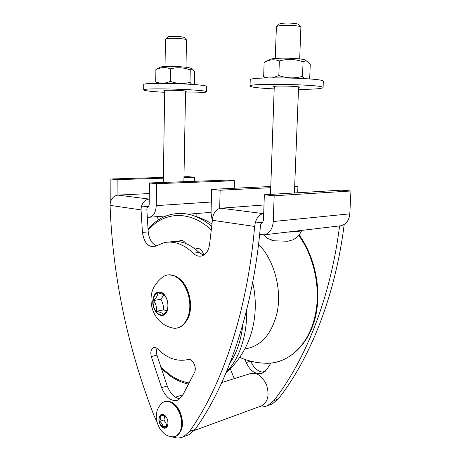 <?xml version="1.0" encoding="UTF-8"?>
<svg xmlns="http://www.w3.org/2000/svg" width="461" height="461" viewBox="0 0 461 461"><rect width="100%" height="100%" fill="white"/><g stroke="black" fill="none" stroke-linecap="round" stroke-linejoin="round"><path stroke-width="0.69" d="M203.82 255.037C201.935 249.32 199.077 247.338 195.245 249.096M185.875 243.558C183.524 240.181 181.052 239.536 178.459 241.61M165.303 296.256L162.549 294.135L157.789 292.833C157.898 295.155 156.469 297.737 153.501 300.578C155.985 303.857 156.919 307.441 156.308 311.336C160.226 312.08 162.618 313.146 163.488 314.54C165.862 312.224 167.251 310.236 167.66 308.576M179.554 279.107L175.376 276.686M163.926 294.856L160.901 299.212L153.501 300.578M160.901 299.212C162.71 302.583 163.643 306.139 163.701 309.867L156.308 311.336M163.701 309.867L166.651 310.789M262.274 372.165L265.432 371.163M221.781 382.578L250.046 373.687C256.8 372.067 262.315 375.876 266.596 385.125C269.512 395.019 267.962 401.883 261.94 405.715L260.886 406.106M187.143 435.386L189.073 434.671L195.193 429.393C227.365 384.445 253.02 311.705 260.465 225.827C260.701 224.058 261.422 222.876 262.632 222.294L263.479 220.202L264.337 194.767L341.37 190.151L350.948 190.992L274.162 195.781L273.246 221.528C272.63 228.771 269.714 233.197 264.505 234.799L259.629 234.632M149.243 199.066L149.11 199.077C145.278 199.578 142.668 202.183 141.273 206.897L148.598 206.465C147.445 206.943 146.863 207.951 146.84 209.484L148.212 231.871L142.443 232.436C143.924 242.094 147.797 246.865 154.06 246.744L164.37 242.595C174.114 240.688 183.732 244.226 193.228 253.21C195.81 255.688 198.558 256.621 201.486 256.011C205.831 254.708 208.533 250.882 209.582 244.532L212.763 216.981C214.244 211.737 216.924 208.816 220.802 208.211L263.992 204.978M156.331 245.782C151.773 243.65 149.07 239.011 148.212 231.871M170.167 241.939C179.923 240.037 189.552 243.535 199.043 252.444L193.228 253.21M203.612 255.158L199.043 252.444M157.068 348.43C156.296 350.395 156.262 352.625 156.965 355.12L167.239 385.972C170.27 393.625 174.517 397.918 179.986 398.851M259.019 406.786C262.044 407.23 264.902 406.85 267.593 405.657L273.788 400.661C305.291 360.439 330.508 298.4 339.596 225.907M234.263 378.654L230.316 368.754M196.956 216.774L196.766 213.489M270.872 363.078L266.925 369.324L262.482 373.116C255.734 374.816 250.306 371.284 246.197 362.519L244.993 359.465M265.801 61.653L269.587 59.567C270.555 58.824 274.491 58.368 281.4 58.19C292.009 57.942 304.698 59.031 305.291 60.201L307.118 61.313M308.749 78.866L309.694 78.312L310.276 64.24L308.178 61.964C306.715 60.719 305.015 60.685 303.067 61.855C295.288 59.002 287.376 58.708 279.349 60.967C274.22 58.979 269.143 59.498 264.118 62.535L263.657 76.71L267.985 77.897M272.578 77.811L278.83 75.529C286.65 78.347 294.533 78.624 302.485 76.359L304.738 78.589M264.977 77.99L263.657 76.71M279.349 60.967L278.83 75.529M303.067 61.855L302.485 76.359M193.591 84.496L194.409 83.844L194.651 71.835L193.061 69.674C192.249 68.948 191.309 69.058 190.243 69.997C183.755 67.444 177.162 67.064 170.466 68.862C165.551 66.949 160.693 67.208 155.893 69.634L160.151 67.289C161.062 66.689 164.923 66.407 171.723 66.436C182.349 66.672 188.71 67.289 190.814 68.28L192.502 69.334M156.994 83.355L155.737 81.874C160.463 83.856 165.309 83.671 170.27 81.326C176.874 83.839 183.455 84.179 190.007 82.34L191.58 84.346M170.466 68.862L170.27 81.326M190.243 69.997L190.007 82.34M155.893 69.634L155.737 81.874M275.246 58.472L276.404 26.773C276.761 26.3 278.139 25.92 280.524 25.632C287.52 24.727 300.463 25.683 300.883 27.113L299.69 58.904M300.71 26.934L298.469 24.537C298.1 23.373 287.848 22.606 282.293 23.338C280.386 23.574 279.291 23.886 278.991 24.266L276.588 26.588M165.021 66.545L165.459 39.179C165.902 37.6 186.071 38.315 186.463 39.923L185.996 67.225M186.359 39.807L184.36 37.664C184.008 36.356 168.035 35.785 167.648 37.07L165.574 39.07M148.592 206.413L149.174 204.661L149.439 182.959L156.538 183.691L156.244 205.623C155.841 212.216 153.599 216.088 149.525 217.24L147.209 217.154M110.824 200.898L110.876 178.995L163.401 177.41M183.974 176.794L188.117 176.667L194.53 177.231L183.956 177.56M163.39 178.2L117.163 179.64L117.071 195.228M117.163 179.64L110.876 178.995M194.444 181.311L194.53 177.231M149.439 182.959L227.279 180.113L234.442 180.741L156.538 183.691M234.234 188.255L234.442 180.741M156.901 421.729L153.87 415.263C127.276 346.13 112.674 276.168 110.064 205.37L110.294 202.529C111.643 198.046 114.213 195.573 118.004 195.112L149.306 193.551M212.169 220.168L211.052 213.074L211.616 189.35L270.786 186.492M339.469 225.925L341.14 225.723C346.251 224.242 349.138 220.283 349.807 213.846L350.948 190.992M270.745 187.69L220.133 190.226L219.678 208.407M220.133 190.226L211.616 189.35M297.679 192.767L297.939 186.33L294.677 186.492M297.939 186.33L294.694 186.042M264.337 194.767L274.162 195.781M344.2 224.461C335.182 296.803 309.901 358.825 278.254 399.03L272.059 404.003L270.111 404.723M250.698 361.17L250.703 361.182C253.855 368.287 258.31 371.987 264.055 372.286M161.586 387.649L151.3 356.56C150.234 351.945 151.006 348.925 153.622 347.502C154.902 347.116 156.181 347.542 157.46 348.793C167.095 358.358 177.289 361.943 188.036 359.54C192.364 358.007 197.158 367.405 194.542 372.413L182.262 396.074L177.894 400.136C171.21 401.762 165.776 397.595 161.586 387.649L167.239 385.972M172.126 436.757C176.131 438.342 179.899 438.336 183.438 436.757L189.546 431.461C221.637 386.289 247.246 313.036 254.622 226.437L255.256 222.974L262.637 222.237M255.256 222.974C256.783 217.419 259.485 214.302 263.352 213.633L263.704 213.604M142.443 232.436L141.049 209.888L141.273 206.897M164.646 92.304C151.6 91.601 144.61 90.817 143.682 89.947L143.74 84.617C141.711 81.925 208.724 84.006 206.493 86.553L206.372 91.848C205.473 92.655 198.524 93.018 185.524 92.932M164.669 90.875L163.972 90.633C163.367 89.78 186.872 90.494 186.244 91.307L185.547 91.509M143.682 89.947C141.654 87.55 208.591 89.595 206.372 91.848M274.186 88.904C259.134 88.178 251.084 87.238 250.035 86.086L250.225 79.92C247.557 76.336 325.858 77.863 323.34 81.384L323.069 87.596C321.916 88.719 313.728 89.325 298.492 89.411M274.249 86.996L273.454 86.674C272.722 85.544 300.128 86.103 299.391 87.21L298.567 87.504M250.035 86.086C247.361 82.899 325.564 84.484 323.069 87.596M164.808 415.396L163.932 419.965L167.118 425.399L167.476 425.347M167.873 424.287C168.167 420.76 167.176 417.81 164.9 415.43C161.984 413.373 160.082 414.243 159.195 418.041C157.921 425.561 166.876 432.147 167.873 424.287C168.179 420.76 167.187 417.804 164.9 415.43L165.274 415.816L164.519 415.159L160.52 415.568L160.797 418.26L159.731 421.394C161.69 422.898 162.75 424.719 162.923 426.857L166.945 426.529L167.913 423.959M167.118 425.399L162.923 426.857M163.932 419.965L159.731 421.394M189.385 383.016C182.706 381.892 176.269 379.201 170.063 374.949L160.768 367.21M148.09 230.316C163.597 211.691 189.586 209.663 211.271 229.912M242.941 324.089C241.247 339.636 236.931 352.636 229.993 363.101M246.71 309.798C246.854 318.05 246.203 325.962 244.762 333.534C241.478 349.939 235.352 362.767 226.391 372.021M147.998 229.146C158.135 217.333 170.599 212.204 185.391 213.76C194.329 214.97 203.076 219.148 211.628 226.293M258.575 244.14C274.001 259.837 282.126 289.162 277.119 312.529C271.794 334.254 261.024 346.395 244.82 348.948M298.82 235.519C314.362 256.933 321.081 289.358 315.134 315.572C309.101 344.096 289.41 362.692 268.377 363.256L261.543 363.003M161.315 292.666C155.282 290.004 150.897 300.007 154.279 308.34C157.431 316.868 165.995 317.283 167.637 308.68C168.432 303.747 167.458 299.327 164.715 295.432L161.315 292.666M161.269 292.303C156.59 291.093 153.767 293.807 152.798 300.451C151.888 309.925 159.961 319.093 165.119 314.148C170.484 309.544 167.862 294.775 161.269 292.303M171.498 327.742L173.664 328.18C182.314 329.258 189.771 319.404 189.823 306.018C189.978 292.66 182.631 278.928 173.901 275.701C169.711 274.18 165.885 274.698 162.422 277.251C155.132 283.273 151.364 290.044 151.11 297.558C150.073 312.898 159.99 326.019 173.67 328.18C178.493 328.635 182.539 326.503 185.812 321.795C194.703 309.654 188.457 282.115 175.676 276.387L174.137 275.695L169.296 274.837M178.949 327.512C181.617 326.538 183.904 324.63 185.812 321.795L186.526 320.833C194.899 309.36 189.385 283.527 177.387 277.407C189.419 283.555 194.922 309.343 186.526 320.833L185.61 322.089M289.836 240.844L287.71 241.236L274.249 240.809L271.61 240.164M301.73 230.391C300.393 231.422 295.634 231.987 287.457 232.085M301.062 230.471C299.356 231.134 295.853 231.549 290.539 231.716M190.923 213.956L189.984 214.647M190.802 213.962L189.459 214.521M156.244 205.623L211.317 202.016M273.246 221.528L349.807 213.846M273.788 400.661L278.254 399.03M250.703 361.182L246.197 362.519M151.3 356.56L156.965 355.12M189.546 431.461L195.193 429.393M263.352 213.633L220.802 208.211M254.622 226.437L212.164 220.249M118.004 195.112L149.11 199.077M110.064 205.37L141.049 209.888M180.142 431.98L180.603 431.219C185.697 422.927 179.381 404.395 170.812 402.09M176.546 435.881L179.928 432.332C185.339 423.544 178.563 403.842 169.498 401.554L165.972 401.237M172.547 436.786L173.751 436.78C180.447 436.36 183.737 425.048 180.055 414.514C176.511 403.922 167.522 398.229 162.347 402.874C160.134 404.867 158.555 407.046 157.61 409.42C157.103 410.152 156.671 412.353 156.314 416.024C156.02 419.994 157.472 424.65 160.653 430.009L164.358 433.778C167.118 435.864 170.253 436.861 173.751 436.78C176.327 436.527 178.384 435.046 179.928 432.332L180.603 431.219C185.391 423.423 180.176 406.164 172.057 402.614M162.566 427.439C166.386 430.332 169.562 424.644 167.262 418.888C163.718 412.952 160.947 412.635 158.941 417.948C158.693 421.948 159.898 425.111 162.566 427.439M161.177 368.448L170.368 376.078C176.252 380.129 182.389 382.826 188.785 384.18M226.126 372.661C240.579 359.615 249.701 343.457 253.487 324.187C256.132 310.184 255.867 296.25 252.691 282.386M211.858 223.781C205.929 220.197 199.642 217.442 192.998 215.518M299.201 235.058C315.433 257.365 322.032 291.064 315.168 318.021C308.328 344.989 289.128 362.461 268.377 363.256C258.344 363.331 248.796 361.378 239.72 357.396M164.905 295.714L164.715 295.432C167.452 299.327 168.426 303.747 167.637 308.68M175.676 276.387L174.114 275.684C170.576 274.37 167.239 274.537 164.116 276.168M183.017 394.772L175.393 397.175M261.94 405.715L194.352 430.499M294.418 192.963L298.59 86.893M270.509 194.398L274.272 86.386M183.881 181.697L185.558 91.059M163.327 182.452L164.675 90.425M301.788 230.385C300.151 233.79 298.382 236.245 296.475 237.738L292.942 239.824L287.71 241.236L274.255 240.809L268.146 238.665C266.4 237.438 266.562 238.043 263.675 234.943M190.889 214.135L190.658 214.82M156.567 216.682L158.838 219.609M211.069 212.354L187.961 214.192M166.15 215.921L149.525 217.24M341.14 225.723L264.505 234.799M154.083 347.387L153.622 347.502M183.438 436.757L189.073 434.671M267.593 405.657L272.059 404.003M169.498 401.554C167.164 400.828 165.061 401.058 163.182 402.251"/></g></svg>
